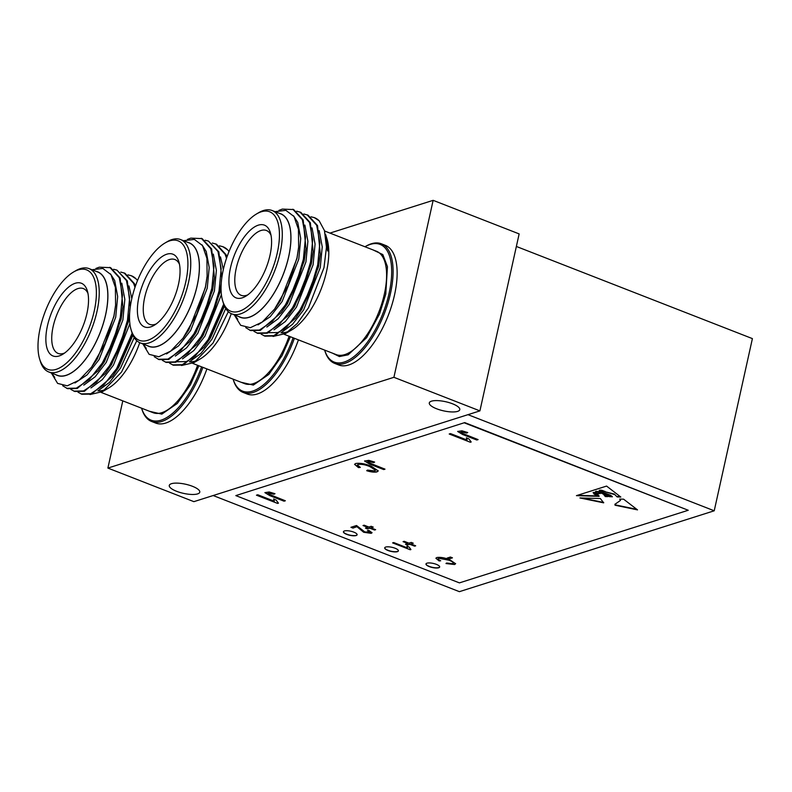 <?xml version="1.0" encoding="UTF-8"?>
<svg xmlns="http://www.w3.org/2000/svg" width="792" height="792" viewBox="0 0 792 792"><rect width="100%" height="100%" fill="white"/><g stroke="black" fill="none" stroke-linecap="round" stroke-linejoin="round"><path stroke-width="1.19" d="M356.123 535.541A7.009 2.099 -167.5 0 0 357.103 534.768A7.009 2.099 -167.5 0 0 352.321 531.62A7.009 2.099 -167.5 0 0 344.401 530.967A7.009 2.099 -167.5 0 0 343.421 531.739A7.009 2.099 -167.5 0 0 348.203 534.887A7.009 2.099 -167.5 0 0 356.123 535.541M343.451 531.64A7.009 2.099 -167.5 0 0 348.401 534.739A7.009 2.099 -167.5 0 0 356.172 535.352A7.009 2.099 -167.5 0 0 357.113 534.669M397.406 551.658A7.009 2.099 -167.5 0 0 398.376 550.886A7.009 2.099 -167.5 0 0 393.604 547.727A7.009 2.099 -167.5 0 0 385.674 547.074A7.009 2.099 -167.5 0 0 384.704 547.846A7.009 2.099 -167.5 0 0 389.486 551.004A7.009 2.099 -167.5 0 0 397.406 551.658M384.734 547.757A7.009 2.099 -167.5 0 0 389.674 550.856A7.009 2.099 -167.5 0 0 397.445 551.46A7.009 2.099 -167.5 0 0 398.396 550.787M438.679 567.765A7.009 2.099 -167.5 0 0 439.659 566.993A7.009 2.099 -167.5 0 0 434.877 563.845A7.009 2.099 -167.5 0 0 426.957 563.191A7.009 2.099 -167.5 0 0 425.977 563.963A7.009 2.099 -167.5 0 0 430.759 567.112A7.009 2.099 -167.5 0 0 438.679 567.765M426.007 563.864A7.009 2.099 -167.5 0 0 430.957 566.963A7.009 2.099 -167.5 0 0 438.728 567.577A7.009 2.099 -167.5 0 0 439.669 566.894M594.663 493.792L593.762 493.862L595.287 494.723L598.257 495.188L594.703 493.634M457.618 411.375A15.612 4.683 -167.5 0 0 459.796 409.652A15.612 4.683 -167.5 0 0 449.143 402.633A15.612 4.683 -167.5 0 0 431.482 401.168A15.612 4.683 -167.5 0 0 429.304 402.89A15.612 4.683 -167.5 0 0 439.956 409.919A15.612 4.683 -167.5 0 0 457.618 411.375M197.594 493.901A15.612 4.683 -167.5 0 0 199.772 492.178A15.612 4.683 -167.5 0 0 189.11 485.149A15.612 4.683 -167.5 0 0 171.458 483.694A15.612 4.683 -167.5 0 0 169.28 485.417A15.612 4.683 -167.5 0 0 179.933 492.436A15.612 4.683 -167.5 0 0 197.594 493.901M201.584 366.844A63.172 27.69 111.3 0 1 168.835 416.216A63.172 27.69 111.3 0 1 141.58 408.197L141.788 408.9A64.192 28.146 111.3 0 0 151.609 421.483A64.192 28.146 111.3 0 0 202.871 367.339M106.088 389.238A55.46 24.314 111.3 0 1 98.05 390.773M131.373 275.764A64.192 28.146 111.3 0 1 131.492 275.804A64.192 28.146 111.3 0 1 136.135 278.933L137.501 280.566M78.022 392.208L81.863 394.258L91.565 394.089L112.474 376.339L117.533 368.933L132.719 334.63M80.992 393.911L90.694 393.753L103.693 385.08L116.662 368.597L132.165 333.194M70.864 389.417L74.695 391.456L84.397 391.288L105.306 373.537L110.365 366.142L121.265 344.332L128.363 320.493L129.68 312.632M73.824 391.119L83.526 390.951L96.525 382.279L109.494 365.795L120.394 343.995L127.492 320.156L129.64 297.881L126.453 280.546L116.929 270.122L113.622 269.29M62.697 385.744L67.528 388.664L77.23 388.496L98.139 370.745L103.198 363.34L114.097 341.53L121.196 317.691L122.889 306.593L120.156 278.091L110.632 267.666L99.287 267.181L95.951 268.429M66.657 388.318L76.359 388.159L89.357 379.487L102.326 363.003L113.226 341.194L120.325 317.354L122.473 295.089L119.285 277.754L109.761 267.32M136.135 278.933L131.264 275.715L127.957 274.883M135.392 286.16L134.482 283.685L124.968 273.26L120.79 272.082M134.987 287.348L133.61 283.348L124.096 272.913M130.284 306.87L127.314 280.893L116.929 270.122M96.169 271.389A55.588 24.364 111.3 0 1 105.653 314.711A55.588 24.364 111.3 0 1 55.836 374.725M51.658 373.091L54.727 377.358A59.539 26.096 111.3 0 1 51.817 373.151M91.951 269.745L102.811 268.438L110.969 274.606L115.394 287.427L115.582 305.217L113.969 315.741L105.197 343.332L91.506 367.231L79.111 380.19L67.261 385.813L57.608 383.397L51.341 372.973M73.507 272.032L75.478 270.874A55.46 24.314 111.3 0 1 89.08 268.627L97.683 271.983A55.46 24.314 111.3 0 1 105.593 314.731A55.46 24.314 111.3 0 1 57.341 375.309L48.748 371.953A55.46 24.314 111.3 0 1 40.263 361.083L39.6 358.895A53.41 23.413 111.3 0 1 40.154 328.195A53.41 23.413 111.3 0 1 73.507 272.032A53.41 23.413 111.3 0 1 94.238 311.038A53.41 23.413 111.3 0 1 66.409 363.132A53.41 23.413 111.3 0 1 39.6 358.895M89.08 268.627A55.46 24.314 111.3 0 1 97 311.375A55.46 24.314 111.3 0 1 48.748 371.953M47.431 325.888A39.026 17.107 111.3 0 1 67.766 287.813A39.026 17.107 111.3 0 1 87.358 290.912A39.026 17.107 111.3 0 1 86.952 313.345A39.026 17.107 111.3 0 1 62.578 354.39A39.026 17.107 111.3 0 1 47.431 325.888M87.952 293.377A34.789 15.246 -68.7 0 0 83.615 288.684A34.789 15.246 -68.7 0 0 53.133 326.591A34.789 15.246 -68.7 0 0 58.311 353.489A34.789 15.246 -68.7 0 0 64.687 352.985M151.609 421.483L155.648 423.057A64.192 28.146 -68.7 0 0 206.9 368.914M293.119 337.798A63.172 27.69 111.3 0 1 260.36 387.169A63.172 27.69 111.3 0 1 233.105 379.15L233.323 379.853A64.192 28.146 111.3 0 0 243.144 392.436A64.192 28.146 111.3 0 0 294.396 338.293M197.614 360.192A55.46 24.314 111.3 0 1 189.575 361.726M222.908 246.708A64.192 28.146 111.3 0 1 223.017 246.757A64.192 28.146 111.3 0 1 227.66 249.876L229.036 251.519M169.557 363.162L173.389 365.211L183.091 365.043L203.999 347.292L209.058 339.887L224.245 305.583M172.517 364.865L182.219 364.706L195.218 356.034L208.187 339.55L223.69 304.148M162.39 360.37L166.221 362.409L175.923 362.241L196.832 344.49L201.891 337.085L212.791 315.285L219.889 291.446L221.206 283.585M165.35 362.073L175.052 361.904L188.05 353.232L201.02 336.748L211.919 314.939L219.018 291.1L221.166 268.834L217.978 251.5L208.454 241.075L205.158 240.243M154.222 356.697L159.053 359.608L168.755 359.449L189.664 341.698L194.723 334.293L205.623 312.484L212.721 288.644L214.424 277.547L211.682 249.044L202.158 238.61L190.813 238.135L187.476 239.382M158.182 359.271L167.884 359.103L180.883 350.43L193.862 333.957L204.752 312.147L211.85 288.308L214.008 266.043L210.811 248.708L201.287 238.273M227.66 249.876L222.79 246.668L219.483 245.837M226.918 257.113L226.017 254.638L216.493 244.213L212.315 243.035M226.512 258.301L225.146 254.301L215.622 243.867M221.81 277.814L218.849 251.836L208.454 241.075M187.704 242.342A55.588 24.364 111.3 0 1 197.188 285.665A55.588 24.364 111.3 0 1 147.362 345.678M143.184 344.045L146.253 348.312A59.539 26.096 111.3 0 1 143.342 344.104M183.477 240.699L194.347 239.392L202.505 245.56L206.92 258.38L207.108 276.17L205.504 286.694L196.733 314.275L183.031 338.184L170.646 351.143L158.796 356.756L149.134 354.351L142.867 343.926M165.043 242.986L167.003 241.827A55.46 24.314 111.3 0 1 180.606 239.57L189.209 242.926A55.46 24.314 111.3 0 1 197.129 285.684A55.46 24.314 111.3 0 1 148.876 346.262L140.273 342.906A55.46 24.314 111.3 0 1 131.789 332.036L131.125 329.848A53.41 23.413 111.3 0 1 131.68 299.148A53.41 23.413 111.3 0 1 165.043 242.986A53.41 23.413 111.3 0 1 185.764 281.992A53.41 23.413 111.3 0 1 157.945 334.085A53.41 23.413 111.3 0 1 131.125 329.848M180.606 239.57A55.46 24.314 111.3 0 1 188.526 282.328A55.46 24.314 111.3 0 1 140.273 342.906M138.956 296.842A39.026 17.107 111.3 0 1 159.291 258.766A39.026 17.107 111.3 0 1 178.883 261.865A39.026 17.107 111.3 0 1 178.487 284.298A39.026 17.107 111.3 0 1 154.103 325.344A39.026 17.107 111.3 0 1 138.956 296.842M179.487 264.33A34.789 15.246 -68.7 0 0 175.141 259.637A34.789 15.246 -68.7 0 0 144.659 297.545A34.789 15.246 -68.7 0 0 149.846 324.443A34.789 15.246 -68.7 0 0 156.212 323.938M243.144 392.436L247.173 394.01A64.192 28.146 -68.7 0 0 298.426 339.867M389.139 293.099A63.172 27.69 111.3 0 1 356.41 354.559A63.172 27.69 111.3 0 1 324.641 350.104L324.849 350.797A64.192 28.146 111.3 0 0 334.67 363.389A64.192 28.146 111.3 0 0 390.515 293.268A64.192 28.146 111.3 0 0 381.358 243.787A64.192 28.146 111.3 0 0 365.607 246.391L364.973 246.767A63.172 27.69 111.3 0 1 389.139 293.099M289.139 331.145A55.46 24.314 111.3 0 1 281.101 332.68M285.625 333.511L291.832 329.848A55.588 24.364 -68.7 0 0 326.552 271.389A55.588 24.364 -68.7 0 0 327.126 239.441L325.858 235.244A59.539 26.096 111.3 0 1 327.631 251.034L324.453 230.581L326.462 247.154L323.997 267.627L308.454 307.811L297.287 323.473L285.625 333.511L273.082 336.452M325.67 234.64A59.539 26.096 111.3 0 1 325.858 235.244M314.434 217.661A64.192 28.146 111.3 0 1 314.543 217.711A64.192 28.146 111.3 0 1 319.196 220.829L324.453 230.571M261.083 334.115L264.914 336.154L274.616 335.996L295.525 318.245L300.594 310.84L311.484 289.03L318.582 265.191L320.285 254.093L317.543 225.591L308.019 215.157L303.851 213.989M264.043 335.818L273.745 335.65L286.753 326.977L299.723 310.504L310.613 288.694L317.711 264.855L319.869 242.59L316.671 225.255L307.147 214.82M253.915 331.323L257.747 333.363L267.448 333.194L288.357 315.444L293.426 308.038L304.316 286.239L311.414 262.399L313.117 251.292L310.375 222.79L300.851 212.365L296.683 211.187M256.885 333.026L266.587 332.858L279.586 324.185L292.555 307.702L303.455 285.892L310.553 262.053L312.701 239.788L309.504 222.453L299.98 212.028M245.758 327.65L250.589 330.561L260.291 330.403L281.19 312.642L286.258 305.247L297.158 283.437L304.257 259.598L305.95 248.5L303.207 219.998L293.683 209.563L282.338 209.088L279.002 210.335M249.718 330.224L259.42 330.056L272.418 321.384L285.387 304.9L296.287 283.1L303.385 259.261L305.534 236.986L302.336 219.651L292.822 209.227M319.196 220.829L314.315 217.622L311.018 216.79M279.23 213.295A55.588 24.364 111.3 0 1 288.714 256.618A55.588 24.364 111.3 0 1 238.887 316.632M234.719 314.998L237.788 319.265A59.539 26.096 111.3 0 1 234.868 315.058M275.012 211.642L285.872 210.345L294.03 216.513L298.445 229.334L298.643 247.124L297.03 257.647L288.258 285.229L274.567 309.137L262.172 322.096L250.321 327.71L240.669 325.304L234.501 315.226M256.568 213.939L258.529 212.771A55.46 24.314 111.3 0 1 272.141 210.524L280.734 213.88A55.46 24.314 111.3 0 1 288.654 256.638A55.46 24.314 111.3 0 1 240.402 317.216L231.799 313.86A55.46 24.314 111.3 0 1 223.314 302.99L222.661 300.802A53.41 23.413 111.3 0 1 223.205 270.102A53.41 23.413 111.3 0 1 256.568 213.939A53.41 23.413 111.3 0 1 277.289 252.935A53.41 23.413 111.3 0 1 249.47 305.039A53.41 23.413 111.3 0 1 222.661 300.802M272.141 210.524A55.46 24.314 111.3 0 1 280.051 253.282A55.46 24.314 111.3 0 1 231.799 313.86M230.492 267.795A39.026 17.107 111.3 0 1 250.816 229.72A39.026 17.107 111.3 0 1 270.418 232.818A39.026 17.107 111.3 0 1 270.013 255.252A39.026 17.107 111.3 0 1 245.629 296.297A39.026 17.107 111.3 0 1 230.492 267.795M271.012 235.274A34.789 15.246 -68.7 0 0 266.666 230.591A34.789 15.246 -68.7 0 0 236.184 268.498A34.789 15.246 -68.7 0 0 241.372 295.396A34.789 15.246 -68.7 0 0 247.738 294.891M334.67 363.389L338.699 364.963A64.192 28.146 -68.7 0 0 394.545 294.852A64.192 28.146 -68.7 0 0 385.387 245.362L381.358 243.787M213.157 495.535L459.4 591.664L714.226 510.791L752.4 338.61L516.364 246.46M714.226 510.791L467.983 414.662M464.736 422.601L235.828 495.604L459.419 582.882L688.238 510.266L464.736 422.601L235.828 495.604M280.952 332.779A55.588 24.364 -68.7 0 0 288.813 331.393M293.555 215.82L297.743 222.374L300.732 238.461L298.772 259.132L282.15 301.485L270.151 316.78L258.004 324.878M304.861 225.067L307.9 241.263L305.94 261.924L289.308 304.286L278.17 318.74L266.835 327.037M312.028 227.858L315.067 244.055L313.107 264.726L296.475 307.078L285.338 321.532L274.002 329.838M319.196 230.66L322.235 246.856L320.275 267.518L303.643 309.88L292.505 324.334L281.17 332.63M268.864 332.699L277.834 332.531L284.882 328.71M295.525 318.245L301.851 309.177L318.483 266.825L320.285 254.093M288.357 315.444L294.683 306.385L311.315 264.023L313.117 251.292M281.19 312.642L287.526 303.583L304.148 261.231L305.95 248.5M274.567 309.137L280.358 300.792L296.98 258.43L298.584 247.698M189.417 361.825A55.588 24.364 -68.7 0 0 197.277 360.439M228.314 311.672L213.068 343.005L194.09 362.568L200.307 358.895A55.588 24.364 -68.7 0 0 231.274 313.632M194.09 362.568L181.556 365.498M202.019 244.867L206.207 251.42L209.207 267.508L207.247 288.179L190.615 330.531L178.626 345.837L166.478 353.925M213.335 254.113L216.374 270.31L214.404 290.971L197.782 333.333L186.635 347.787L175.309 356.083M220.493 256.915L223.334 269.527M221.404 294.604L204.95 336.125L193.802 350.579L182.467 358.885M225.73 308.504L212.117 338.927L200.97 353.38L189.635 361.677M177.339 361.746L186.308 361.578L193.357 357.756M203.999 347.292L210.325 338.224L224.453 306.068M196.832 344.49L203.158 335.432L219.78 293.07L221.146 284.536M189.664 341.698L195.99 332.63L212.612 290.278L214.424 277.547M183.031 338.184L188.823 329.838L205.455 287.476L207.049 276.755M97.891 390.872A55.588 24.364 -68.7 0 0 105.752 389.486M136.788 340.718L121.542 372.052L102.564 391.614L108.771 387.941A55.588 24.364 -68.7 0 0 139.739 342.688M102.564 391.614L90.021 394.545M110.494 273.913L114.682 280.467L117.671 296.564L115.711 317.226L99.089 359.578L87.09 374.883L74.953 382.982M121.8 283.16L124.839 299.356L122.879 320.017L106.257 362.38L95.109 376.834L83.774 385.13M128.967 285.962L131.809 298.574M129.878 323.651L113.424 365.181L102.277 379.625L90.941 387.932M134.204 337.55L120.592 367.973L109.444 382.427L98.109 390.723M112.474 376.339L118.8 367.28L132.927 335.115M105.306 373.537L111.632 364.478L128.255 322.116L129.621 313.582M98.139 370.745L104.465 361.677L121.087 319.325L122.889 306.593M91.506 367.231L97.297 358.885L113.919 316.523L115.523 305.801M122.79 400.861L107.89 468.082L193.882 501.653L479.912 410.88L519.146 233.907L433.145 200.336L329.947 233.095M107.89 468.082L393.911 377.309L479.912 410.88M393.911 377.309L433.145 200.336M688.238 510.266L464.656 422.978M603.682 502.821L600.316 498.514L579.922 497.95L603.672 502.841M582.16 498.01L603.662 502.465M600.247 493.337L599.306 493.446L599.653 492.743M599.306 493.446C599.396 492.327 598.168 491.733 595.634 491.693L595.634 491.693C595.574 492.693 596.802 493.277 599.306 493.446M599.396 493.07C599.475 491.941 598.247 491.357 595.723 491.307M600.405 490.99L604.088 491.555C601.979 490.634 600.484 490.337 599.613 490.684L600.405 490.99M599.613 490.684L599.692 490.298C600.574 489.961 602.068 490.248 604.167 491.169L604.088 491.555M608.355 496.257L605.336 495.475L607.484 496.624L605.286 496.554L603.405 494.149L598.99 492.079L600.277 493.545L597.435 493.693L599.069 496.356L576.437 495.643L606.583 486.08L620.819 497.039L617.126 496.921L614.275 494.069L617.126 496.921M603.257 493.545L599.504 492.159M599.148 495.97L577.536 495.297M620.294 496.633L617.216 496.534M614.275 494.069L604.89 491.713L614.196 494.446M604.89 491.713L603.93 491.624L604.979 491.327M599.336 490.317L603.851 492.01M611.939 496.376L611.077 496.733L612.414 496.772L610.652 495.287L604.959 493.07C601.108 492.525 599.188 491.723 599.188 490.674L599.277 490.288M611.077 496.733L609.939 495.327L603.326 493.129M611.167 496.346L610.137 495.089M604.692 493.04L604.623 493.337C602.91 493.614 604.276 494.307 608.741 495.396L610.276 496.703L609.503 496.683L606.345 494.723M608.513 495.287L607.86 495.05M605.207 494.703L604.662 494.277M608.266 496.148L604.623 494.307M605.048 495.614L605.227 495.139C604.029 494.564 604.385 494.495 606.296 494.921M607.484 496.624L605.336 495.475L608.187 496.564M606.821 496.218L605.286 496.554M595.94 492.822L593.099 492.703L597.168 494.05L596 492.545M595.663 492.248L593.238 492.525M596.416 492.822L597.168 494.05M605.375 496.168L603.464 493.852M615.057 505.227L614.929 504.316L620.463 500.435L619.71 499.108L623.591 499.168L637.511 509.88L615.057 505.227L614.988 504.128M620.473 500.247L620.205 499.108M615.137 504.841L636.798 509.335M410.236 549.767L392.614 542.896L393.713 542.55L407.484 547.925L406.959 546.173L408.999 546.965L410.939 549.539L410.236 549.767L392.911 542.797M407.009 545.985L407.484 547.925M403.069 541.659L404.158 541.302L408.9 543.154L411.226 542.421L413.256 543.213L410.939 543.956L415.681 545.807L414.582 546.153L409.84 544.302L407.524 545.035L405.484 544.243L407.811 543.51L403.069 541.659M413.008 543.114L410.939 543.956M415.424 545.708L414.582 546.153M414.632 545.955L409.84 544.302M409.88 544.104L407.524 545.035M407.563 544.846L405.781 544.154M403.356 541.56L407.811 543.51M363.023 525.542L364.122 525.195L368.864 527.046L371.181 526.304L373.22 527.106L370.894 527.838L375.636 529.69L374.547 530.036L369.805 528.185L367.478 528.917L365.449 528.125L367.765 527.393L363.023 525.542M372.963 527.007L370.894 527.838M375.388 529.591L374.547 530.036M374.586 529.848L369.805 528.185M369.844 527.997L367.478 528.917M367.518 528.729L365.736 528.036M363.32 525.442L367.765 527.393M372.042 532.64L371.26 533.135L363.726 532.085L357.113 526.601L352.975 528.096L350.935 527.294L356.539 525.522L364.805 531.937L369.894 532.184M357.113 526.601L352.975 528.096M353.014 527.898L351.232 527.205M369.448 532.61C370.27 532.105 369.617 531.462 367.508 530.67L368.825 530.412L372.032 532.739L371.22 533.333L363.686 532.274L357.073 526.789M369.498 532.422C370.31 531.917 369.666 531.274 367.547 530.482M470.339 442.253L449.203 434.006L450.509 433.59L467.042 440.045L466.409 437.936L468.854 438.897L471.19 441.986L470.339 442.253L449.49 433.907M466.458 437.748L467.042 440.045M471.002 441.867L470.379 442.065M368.844 460.36L374.626 462.082L373.586 462.607L367.785 461.38L368.052 462.409L385.001 469.151L383.694 469.567L369.527 464.033L364.567 461.013L368.844 460.36M374.438 462.013L373.586 462.607M373.636 462.409L367.825 461.182L368.052 462.409M367.825 461.182L368.092 462.221L367.825 461.182M384.754 469.052L383.694 469.567M383.734 469.369L369.527 464.033M369.567 463.845L364.607 460.924M358.192 464.419L357.41 465.023L360.31 467.399L358.449 467.597L354.568 464.34L355.717 463.478C360.192 462.865 365.379 463.785 371.27 466.221L378.239 470.933L377.012 471.874C374.378 472.438 370.963 472.052 366.745 470.725L367.518 470.092L374.626 470.903L375.557 470.21L369.953 466.637C365.607 464.765 361.687 464.033 358.192 464.419L357.44 464.934M359.994 467.24L358.449 467.597M358.499 467.409L354.598 464.251M378.249 470.834L377.012 471.874M377.051 471.685C374.428 472.24 371.002 471.854 366.795 470.527M375.566 470.121L369.953 466.637M370.003 466.448C365.656 464.577 361.736 463.835 358.241 464.231M269.201 491.981L274.982 493.703L273.943 494.228L268.132 493L268.399 494.03L285.348 500.772L284.041 501.188L269.874 495.663L264.914 492.644L269.201 491.981M274.784 493.634L273.943 494.228M273.983 494.04L268.171 492.812L268.399 494.03M268.171 492.812L268.438 493.842L268.171 492.812M285.1 500.673L284.041 501.188M284.08 500.999L269.874 495.663M269.914 495.465L264.954 492.545M452.638 563.518C454.004 562.577 452.707 561.389 448.747 559.954L438.946 558.112L438.283 558.716M452.598 563.706C453.964 562.766 452.668 561.577 448.708 560.152L438.907 558.301C437.738 558.895 438.322 559.716 440.669 560.776L439.124 560.954L435.887 558.231L436.837 557.519C440.57 557.004 444.896 557.766 449.807 559.805L455.608 563.726L454.588 564.518L446.035 563.548L446.678 563.033L452.598 563.706L453.39 563.033M438.946 558.112L438.293 558.617M440.352 560.627L439.124 560.954M439.164 560.756L435.917 558.142M455.628 563.627L454.588 564.518M454.628 564.32L446.074 563.359M447.143 558.083L450.42 557.043L452.45 557.835L449.173 558.875L447.143 558.083M452.202 557.736L449.173 558.875M449.212 558.687L447.43 557.994M277.596 503.425L256.45 495.178L257.766 494.762L274.299 501.217L273.666 499.108L276.101 500.059L278.447 503.158L277.596 503.425L256.747 495.079M273.705 498.92L274.299 501.217M278.259 503.039L277.636 503.237M461.944 430.808L467.726 432.541L466.686 433.056L460.875 431.828L461.142 432.868L478.101 439.6L476.784 440.015L462.627 434.491L457.667 431.472L461.944 430.808M467.537 432.462L466.686 433.056M466.726 432.868L460.924 431.64L461.142 432.868M460.924 431.64L461.192 432.67L460.924 431.64M477.853 439.501L476.784 440.015M476.833 439.827L462.627 434.491M462.667 434.293L457.697 431.373M149.549 411.305L161.825 414.137L177.309 403.455L190.486 384.724L198.851 365.775M101.129 392.406L153.064 412.682A55.46 24.314 -68.7 0 0 197.574 365.27M241.075 382.259L253.351 385.09L268.834 374.398L282.021 355.677L290.377 336.729M192.664 363.36L244.599 383.635A55.46 24.314 -68.7 0 0 289.1 336.224M332.6 353.212L339.392 356.558L348.163 354.806L366.597 337.719L379.526 314.008L385.753 294.178L387.446 266.647L382.833 254.578L372.943 249.876M284.189 334.313L336.125 354.578A55.46 24.314 -68.7 0 0 384.377 294A55.46 24.314 -68.7 0 0 376.457 251.252L324.581 230.997M298.525 248.272L298.643 247.124M206.999 277.319L207.108 276.17M115.464 306.365L115.582 305.217"/></g></svg>
